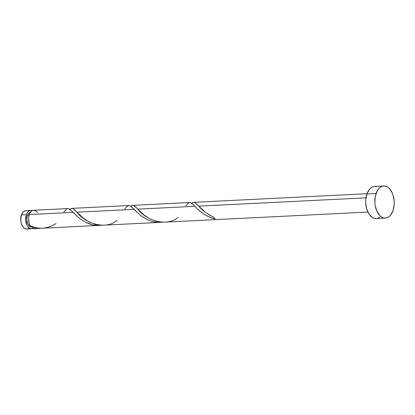 <?xml version="1.0" encoding="UTF-8"?>
<svg xmlns="http://www.w3.org/2000/svg" width="415" height="415" viewBox="0 0 415 415"><rect width="100%" height="100%" fill="white"/><g stroke="black" fill="none" stroke-linecap="round" stroke-linejoin="round"><path stroke-width="0.62" d="M31.644 228.748A9.177 5.535 -92.8 0 0 33.091 228.349L31.618 228.748L29.47 228.141L27.582 226.227L26.83 224.868L25.657 219.815L26.352 214.68L21.445 214.923A9.177 5.535 87.2 0 0 21.611 224.37A9.177 5.535 87.2 0 0 26.736 228.992L31.644 228.748A9.177 5.535 -92.8 0 1 26.518 224.126A9.177 5.535 -92.8 0 1 26.352 214.68L27.758 212.086L28.677 211.199L30.757 210.41L32.214 210.67A9.177 5.535 -92.8 0 0 30.736 210.415L25.829 210.659A9.177 5.535 87.2 0 0 21.445 214.923L22.851 212.33L23.769 211.443L25.849 210.654L26.939 210.789M30.845 212.247L29.18 212.874L27.815 214.529L27.317 215.66L28.967 215.582L27.317 215.66A7.34 4.43 87.2 0 0 27.452 223.218A7.34 4.43 87.2 0 0 31.55 226.917L32.391 226.735M383.751 186.008L374.61 186.465A16.061 9.69 87.2 0 0 366.938 193.935L376.078 193.478L366.938 193.935A16.061 9.69 87.2 0 0 367.233 210.462A16.061 9.69 87.2 0 0 376.203 218.549L385.343 218.093A16.061 9.69 -92.8 0 1 376.374 210.006A16.061 9.69 -92.8 0 1 376.078 193.478A16.061 9.69 -92.8 0 1 383.751 186.008A16.061 9.69 -92.8 0 1 392.714 194.096A16.061 9.69 -92.8 0 1 393.01 210.623A16.061 9.69 -92.8 0 1 385.343 218.093M191.559 203.542L192.84 202.556L194.495 202.458L196.113 203.495L198.775 206.131L365.983 197.836L198.775 206.131L205.726 212.547L209.834 215.286L213.279 216.993A9.177 5.535 87.2 0 0 215.203 218.944L210.358 217.569L204.476 214.586L199.548 210.862L194.884 206.322L137.847 209.15L144.031 214.97L149.742 218.772L156.637 221.444L163.629 222.196M33.703 228.214L32.417 228.006A9.177 5.535 87.2 0 0 34.57 228.603L38.382 228.416L33.703 228.214M32.448 226.694L32.417 228.006L36.38 228.432L40.317 228.245L38.382 228.416M67.936 208.569L33.657 210.27A9.177 5.535 87.2 0 0 29.273 214.534A9.177 5.535 87.2 0 0 30.492 226.061L36.935 227.923L41.977 228.234L99.31 225.392L92.867 224.894L85.583 222.326L79.597 218.487L73.03 212.366L29.273 214.534L73.03 212.366L70.047 209.471L68.33 208.589M101.478 225.189L99.242 225.392M162.405 222.165L158.675 222.399L154.634 222.03L150.603 221.013L147.169 219.628L140.529 215.468L133.957 209.342L76.915 212.174L83.104 217.994L88.815 221.792L95.704 224.463L102.702 225.221M103.195 225.2L160.174 222.373M69.699 209.585L70.986 208.6L72.635 208.501L74.254 209.539L76.915 212.174L133.957 209.342L130.704 206.239L128.847 205.544L71.821 208.377M129.262 205.565L128.847 205.544M130.626 206.561L131.913 205.581L133.568 205.482L135.181 206.52L137.847 209.15L194.884 206.322L191.631 203.215L189.774 202.525L132.748 205.352M190.189 202.546L189.774 202.525M32.469 226.813L32.417 228.006L33.34 228.437L35.234 228.504M37.718 212.786L35.83 210.877L33.682 210.265L31.597 211.053L29.896 213.118L28.884 215.93L28.568 218.98L29.289 223.545L30.492 226.061C39.498 229.614 48.047 228.753 56.129 223.483M376.161 218.549L374.257 218.321L372.395 217.486L369.096 214.14L366.751 209.025L365.724 202.914L365.765 199.776L366.938 193.935L369.402 189.39L371.005 187.839L372.779 186.849L374.652 186.46L376.555 186.688M379.808 217.169L378.034 218.16M393.01 210.623L390.551 215.167L388.943 216.718L387.174 217.709L385.296 218.098L383.398 217.87L381.535 217.029L379.792 215.618L376.913 211.308L375.196 205.586L374.864 202.463L375.31 196.29L377.168 190.999L378.542 188.939L380.145 187.388L381.919 186.397L383.792 186.008L385.696 186.236L387.553 187.072L389.296 188.483L392.175 192.799L393.202 195.532L394.224 201.643L394.188 204.782L393.01 210.623M30.409 212.298A7.34 4.43 87.2 0 0 27.317 215.66L26.762 219.768L27.701 223.81L29.813 226.429L32.479 226.87M28.796 228.203L27.784 228.769M26.71 228.992L24.563 228.385L22.675 226.471L21.336 223.55L20.75 220.059L21.445 214.923L26.352 214.68A9.177 5.535 -92.8 0 1 30.736 210.415M191.782 203.324L193.644 202.333L194.765 202.572L198.775 206.131C201.97 210.083 206.805 213.704 213.279 216.993L215.203 218.944L211.354 217.932L204.351 214.503L198.666 210.068L192.866 204.268L190.345 202.572L189.25 202.629L188.135 203.309L185.759 205.965M177.988 217.439C164.625 228.25 144.192 218.342 137.847 209.15L133.838 205.591L132.717 205.358L130.85 206.348M117.056 220.458C103.693 231.269 83.265 221.366 76.915 212.174L72.905 208.615L71.785 208.377L69.922 209.373M63.905 212.013L66.276 209.352L67.391 208.672L68.485 208.621L71.007 210.312L79.462 218.383L85.853 222.461L89.495 223.976L93.344 224.987L97.307 225.412L101.25 225.221M124.832 208.989L127.203 206.328L128.318 205.653L129.413 205.596L131.939 207.293L140.394 215.359L146.78 219.436L150.427 220.956L154.276 221.963L158.24 222.388L162.177 222.196M367.918 212.065L164.122 222.175M367.01 193.732L193.681 202.328"/></g></svg>

